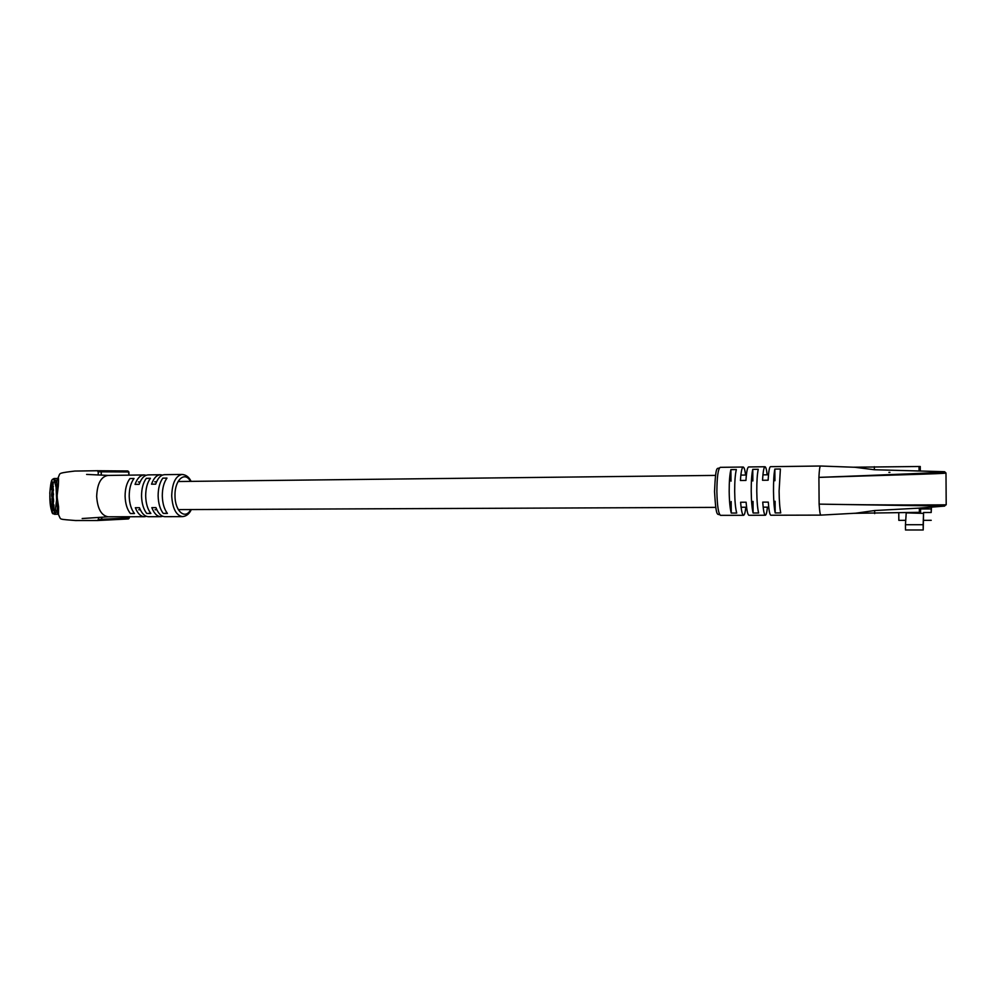 <?xml version="1.0" encoding="UTF-8"?>
<svg xmlns="http://www.w3.org/2000/svg" width="996" height="996" viewBox="0 0 996 996"><rect width="100%" height="100%" fill="white"/><g stroke="black" fill="none" stroke-linecap="round" stroke-linejoin="round"><path stroke-width="1.49" d="M128.795 475.142L128.758 471.992L101.206 471.818L101.256 475.129M101.804 517.185L101.829 519.265L129.356 517.895L129.343 516.75M101.206 471.818L100.272 470.759L97.284 470.735M129.356 517.87L128.496 518.928L100.957 520.348L101.829 519.265M56.336 505.719L58.577 506.976L58.503 514.559L57.619 514.185L57.183 510.811L55.34 510.027L56.61 499.768L56.087 487.268L54.979 482.911L56.797 482.089L57.146 478.491L54.045 478.503L56.797 482.089L57.494 506.528L57.183 510.811L54.519 514.31M162.51 475.08L160.493 474.731C156.683 474.955 153.695 478.105 151.529 484.193L155.662 484.143C157.829 478.055 160.804 474.893 164.601 474.669L182.144 474.445C175.707 475.727 172.233 482.848 171.71 495.796C172.52 508.483 176.093 515.43 182.43 516.625L164.888 516.675C161.19 516.476 158.215 513.463 155.961 507.624L151.828 507.649C154.081 513.475 157.069 516.488 160.779 516.675L162.858 516.289M146.163 475.279L144.159 474.943C140.287 475.167 137.249 478.304 135.045 484.367L139.154 484.33C141.345 478.254 144.383 475.117 148.23 474.893L160.493 474.731M108.514 516.8L108.191 516.8C101.38 515.654 97.533 508.844 96.662 496.382C97.247 483.645 100.982 476.661 107.904 475.428L144.159 474.943M129.953 478.541C126.753 482.823 125.135 488.7 125.098 496.157C125.322 503.603 127.09 509.404 130.401 513.538L134.485 513.525C131.186 509.379 129.418 503.578 129.206 496.12C129.231 488.663 130.837 482.774 134.024 478.491L129.953 478.541L134.024 478.491M146.312 478.329C143.163 482.637 141.569 488.538 141.544 496.033C141.768 503.515 143.511 509.33 146.761 513.488L150.869 513.463C147.632 509.317 145.902 503.49 145.677 495.996C145.702 488.501 147.296 482.599 150.421 478.279L146.312 478.329L150.396 478.329M162.821 478.13C159.721 482.45 158.152 488.376 158.127 495.896C158.352 503.416 160.057 509.255 163.269 513.426L167.415 513.413C164.216 509.242 162.522 503.391 162.298 495.871C162.323 488.339 163.879 482.413 166.967 478.08L162.821 478.13L166.93 478.13M57.146 478.491L57.992 478.117C58.577 476.872 58.677 479.487 58.291 485.973L56.087 487.268M58.577 506.976L57.033 496.506L58.291 485.973M98.243 474.98L98.206 471.805L97.259 470.735L74.825 471.058C59.113 472.901 60.183 473.436 59.411 474.619L58.117 477.856M52.601 484.479L52.688 485.849M52.913 485.836L53.323 482.052L51.68 482.076L51.63 489.795M51.531 489.795L52.29 490.418L51.705 482.749L53.336 482.724M52.24 486.521L53.386 486.509L52.228 485.849M52.29 490.418L53.435 490.406L52.925 486.509M51.58 508.981L51.605 510.836L53.958 510.911L53.884 504.835L52.439 504.835L52.489 509.043L51.58 508.981L52.489 508.968M53.411 504.823L53.386 503.739L51.966 503.739L52.477 507.425M52.987 491.638L51.854 491.651L53.162 491.638L53.236 496.979L52.091 496.992L52.016 491.651L51.593 494.8L51.929 496.992L53.236 496.979M51.892 498.573L52.166 502.806L53.323 502.793L53.597 501.137L53.286 497.875L52.141 497.888L51.991 502.133L52.215 498.573M58.615 514.795L59.972 517.883C61.08 519.24 59.362 519.29 75.509 520.535L97.907 520.51L98.803 517.372M160.779 516.675L148.516 516.712C144.756 516.513 141.731 513.513 139.452 507.711L135.344 507.723C137.635 513.525 140.673 516.526 144.445 516.712L146.499 516.351M97.259 470.735L127.849 470.959L100.335 470.759L101.268 471.818L101.318 475.129M101.866 517.185L101.019 520.348L97.944 520.497M150.732 513.301L146.761 513.488M134.348 513.363L130.401 513.538M167.266 513.239L163.269 513.426M57.208 493.294L56.523 493.232M56.61 499.768L57.295 499.706M52.813 510.923L52.738 504.848L53.884 504.835M52.302 507.425L52.253 503.764L53.386 503.739M51.68 493.643L52.078 496.332L52.24 493.63M52.278 489.746L53.423 489.733M52.19 482.736L52.178 482.064M53.323 502.793L52.178 502.806L52.141 497.888M931.31 506.914L931.185 512.504L923.578 512.517L923.516 513.376L906.26 512.878M931.322 508.931L920.553 508.968M923.516 513.376L923.168 524.718L905.451 524.718L906.186 513.426M905.451 524.718L905.489 529.972L923.205 529.984L923.168 524.718M923.205 529.984L923.578 512.517M931.472 506.902L931.185 512.504M905.738 520.348L898.828 520.36L898.778 513.089M931.235 520.323L923.628 520.335M853.385 467.211L920.254 466.489L920.292 470.822M944.582 471.706L874.364 469.739L854.879 467.273L820.517 466.016C819.808 466.24 819.272 470.025 818.911 477.383C882.182 474.955 945.329 472.614 944.582 471.706L945.988 473.013L946.2 504.773C946.773 504.922 883.166 505.346 819.123 504.125L818.911 477.383C882.904 475.254 946.549 473.772 945.988 473.013M767.418 507.151C766.883 512.405 766.185 515.106 765.339 515.243C764.218 514.882 763.347 510.512 762.724 502.133L768.29 502.109C768.9 510.5 769.746 514.87 770.829 515.231L820.841 515.119L855.676 513.214L874.65 510.537L918.324 508.172M853.734 513.326L919.37 512.342L920.578 512.218L920.541 507.948M820.517 466.016L770.506 466.676C769.398 467.024 768.588 471.531 768.115 480.209L762.55 480.271C763.048 471.606 763.87 467.099 765.015 466.75L748.631 466.962C747.386 467.311 746.49 471.805 745.942 480.433L740.426 480.495C740.987 471.867 741.908 467.385 743.19 467.037C744.137 467.199 744.946 469.875 745.618 475.055M765.015 466.75C765.862 466.912 766.584 469.602 767.181 474.806M729.184 491.476C729.159 481.591 729.732 474.308 730.902 469.639L736.343 469.564C735.21 474.245 734.65 481.541 734.675 491.439C734.811 501.337 735.496 508.533 736.704 513.052L731.263 513.065C730.018 508.558 729.321 501.362 729.184 491.476M751.221 491.314C751.196 481.367 751.706 474.059 752.764 469.353L758.255 469.29C757.234 473.996 756.748 481.317 756.773 491.265C756.91 501.212 757.52 508.446 758.616 512.99L753.113 513.002C751.992 508.47 751.358 501.237 751.221 491.314M773.494 491.14C773.456 481.155 773.904 473.797 774.838 469.079L780.391 469.004L779.096 491.09C779.221 501.088 779.768 508.358 780.74 512.928L775.187 512.94C774.191 508.383 773.618 501.113 773.494 491.14M888.88 472.353L889.926 472.341M946.2 504.773L943.922 506.105M917.453 508.259L944.669 506.093L819.123 504.125C819.571 511.209 820.144 514.87 820.841 515.119M745.842 507.25C745.245 512.479 744.473 515.156 743.514 515.306C742.269 514.944 741.298 510.587 740.613 502.245L746.116 502.221C746.788 510.575 747.735 514.932 748.955 515.293L765.339 515.243M731.263 513.065L731.164 501.523M731.002 481.18L730.902 469.639M753.113 513.002L753.026 501.399M752.852 480.968L752.764 469.353M775.187 512.94L775.1 501.274M774.925 480.744L774.838 469.079M740.426 480.495L741.97 480.47M762.55 480.271L763.932 480.246M129.492 516.75L128.459 518.941L101.057 520.348M128.957 475.142L128.92 471.992L127.849 470.959L128.758 471.992M190.497 481.379C184.895 470.71 174.499 479.997 175.01 495.747C174.898 511.371 185.356 520.211 190.734 509.566M54.979 482.911C51.344 468.792 47.509 499.282 51.605 510.687M51.655 510.848C52.95 514.235 54.182 513.961 55.34 510.027M101.268 471.818L98.206 471.805M101.891 519.265L98.828 519.426M100.907 520.348L97.982 520.497M52.365 494.813L53.51 494.788M52.352 493.854L53.498 493.842M52.016 491.651L53.162 491.638M51.817 489.746L52.962 489.733M51.605 488.501L52.751 488.488M51.605 487.828L52.738 487.816M51.555 484.492L52.701 484.479M51.555 484.019L52.688 484.006M52.452 501.15L53.597 501.137M52.427 499.643L53.572 499.631M874.339 466.688L874.364 469.739M874.65 510.537L874.675 513.587M720.569 515.355C717.655 512.38 716.261 520.883 714.53 491.576C715.85 461.285 717.381 470.585 720.245 467.336C718.104 468.73 716.983 476.81 716.871 491.576C717.22 506.055 718.452 513.986 720.569 515.355L743.514 515.306M919.333 508.072L919.37 512.342M919.047 466.464L919.084 470.747M768.489 474.793L762.936 474.855M746.365 475.042L740.862 475.104M715.452 475.403L178.06 481.516M156.584 481.765L154.716 481.79M140.087 481.952L138.382 481.977M768.725 507.151L763.173 507.176M746.602 507.238L741.099 507.263M715.676 507.375L178.296 509.616M156.82 509.703L155.065 509.715M140.312 509.778L138.743 509.778M191.095 481.379C189.153 477.171 186.177 474.868 182.144 474.445M108.041 475.416L86.615 474.42M108.39 516.8L82.17 518.53M144.445 516.712L108.191 516.8M191.319 509.554C189.302 513.948 186.339 516.302 182.43 516.625M57.619 514.185L54.656 514.31C53.298 512.044 51.356 520.373 49.8 493.12C51.008 478.416 52.24 480.172 52.34 479.437L54.058 478.503M720.245 467.336L743.19 467.037"/></g></svg>
